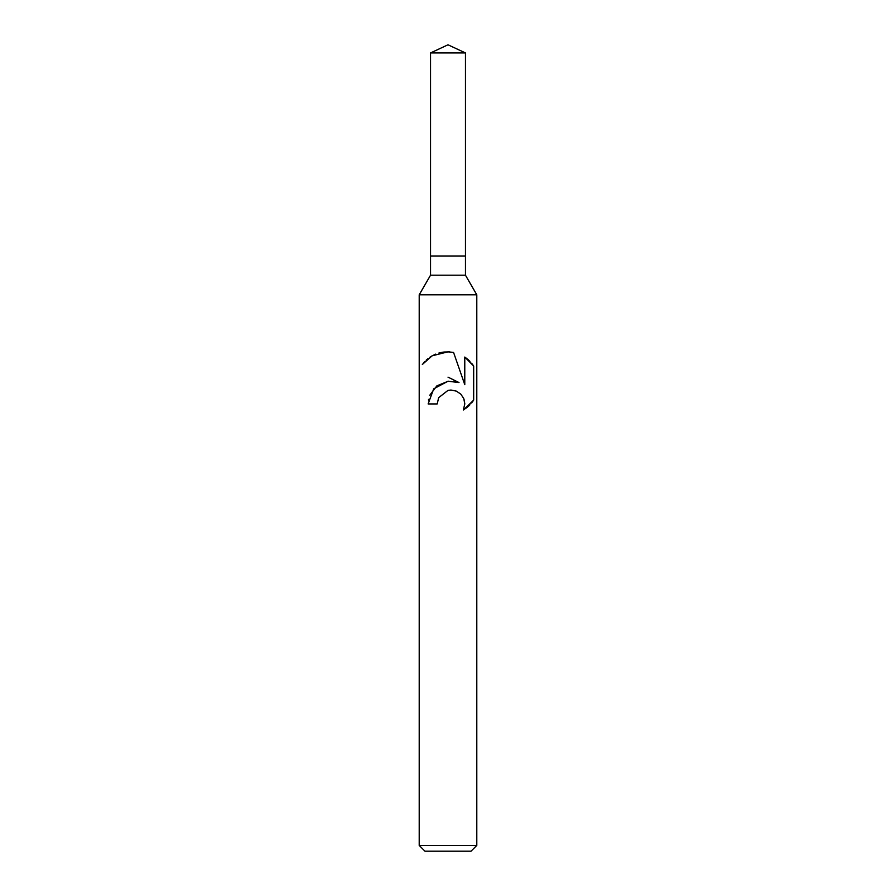 <?xml version="1.0" encoding="UTF-8"?>
<svg xmlns="http://www.w3.org/2000/svg" width="896" height="896" viewBox="0 0 896 896"><rect width="100%" height="100%" fill="white"/><g stroke="black" fill="none" stroke-linecap="round" stroke-linejoin="round"><path stroke-width="1.34" d="M430.528 52.942L465.472 52.942L448 44.8L430.528 52.942L430.528 255.998L448 255.998L430.528 255.998L430.528 275.206L465.472 275.206L476.795 294.818L476.795 845.443L419.205 845.443L424.962 851.2L471.038 851.2L476.795 845.443M465.472 52.942L465.472 255.998L448 255.998L465.472 255.998L465.472 275.206M430.528 275.206L419.205 294.818L476.795 294.818M437.203 403.939L438.659 397.667L437.203 403.939L428.131 403.939L433.709 388.842L448 381.226L458.998 382.558L454.003 381.259M459.01 382.558L448 377.138M422.33 364.482L432.186 355.802L448 351.826L453.566 352.43L464.778 384.675L464.778 357.056L473.67 366.05L473.67 400.131L463.344 410.021L464.811 403.85L463.747 398.541L460.824 394.15L456.4 391.138L451.002 390.04L448 390.376L438.659 397.667M464.016 399.258L464.811 403.85L463.344 410.021L467.578 407.03M468.126 406.56L469.941 404.824M471.598 402.965L472.954 401.195M448.325 381.181L436.89 385.84L429.8 395.203M428.546 399.392L428.434 400.053M472.954 364.986L471.598 363.216M469.941 361.368L468.126 359.621M467.578 359.162L464.778 357.056M449.646 351.904L443.778 352.038M443.072 352.128L438.928 353.002M435.725 354.11L433.944 354.894M431.917 355.958L429.968 357.168M427.963 358.646L426.16 360.192M424.469 361.894L423.136 363.44M419.205 294.818L419.205 845.443"/></g></svg>

